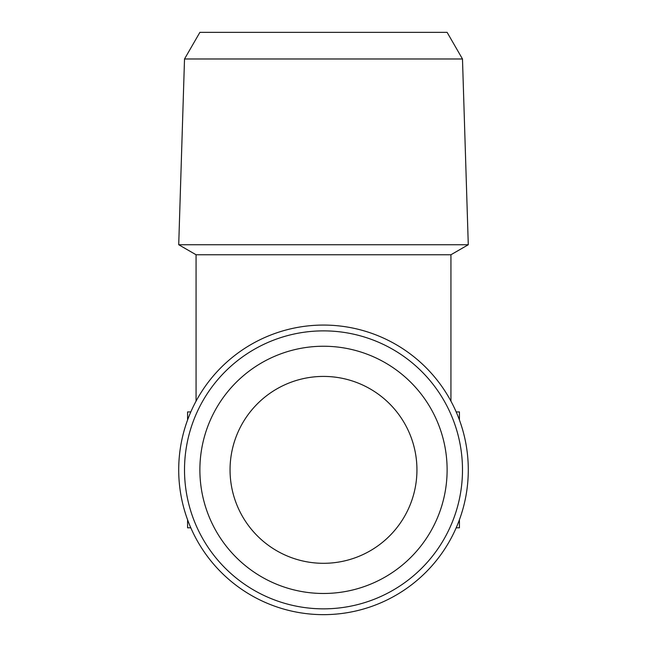 <?xml version="1.0" encoding="UTF-8"?>
<svg xmlns="http://www.w3.org/2000/svg" width="647" height="647" viewBox="0 0 647 647"><rect width="100%" height="100%" fill="white"/><g stroke="black" fill="none" stroke-linecap="round" stroke-linejoin="round"><path stroke-width="0.97" d="M230.049 469.868A93.451 93.451 0 0 0 370.221 550.791A93.451 93.451 0 0 0 370.221 388.936A93.451 93.451 0 0 0 230.049 469.868M323.5 254.756L450.935 254.756L468.282 244.736L178.718 244.736L196.065 254.756L323.5 254.756M323.5 614.65A144.782 144.782 0 0 0 448.889 397.468A144.782 144.782 0 0 0 198.111 397.468A144.782 144.782 0 0 0 323.5 614.65M323.5 608.851A138.984 138.984 0 0 0 443.866 400.372A138.984 138.984 0 0 0 203.134 400.372A138.984 138.984 0 0 0 323.5 608.851M323.5 593.477A123.609 123.609 0 0 0 430.554 408.055A123.609 123.609 0 0 0 216.446 408.055A123.609 123.609 0 0 0 323.5 593.477M462.484 58.982L447.109 32.35L199.891 32.35L184.516 58.982L462.484 58.982L468.282 244.736M459.427 411.929L456.192 411.929L459.427 411.929L459.427 419.992M459.427 519.735L459.427 527.806L456.192 527.806M190.808 527.806L187.573 527.806L187.573 519.735M187.573 411.929L190.808 411.929L187.573 411.929L187.573 419.992M450.935 401.132L450.935 254.756M196.065 401.132L196.065 254.756M184.516 58.982L178.718 244.736"/></g></svg>
